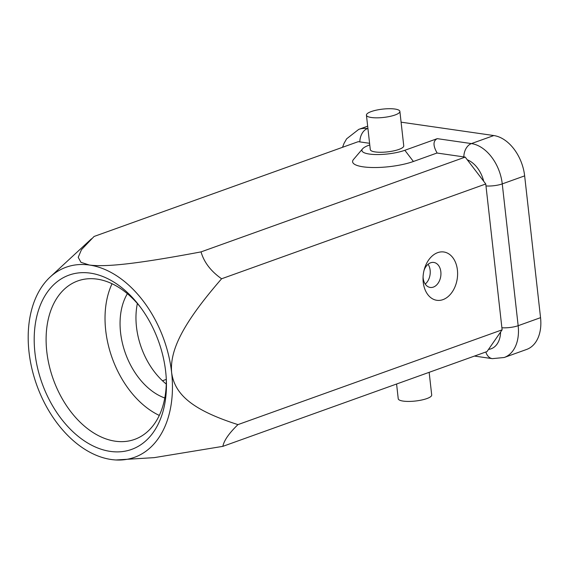 <?xml version="1.0" encoding="UTF-8"?>
<svg xmlns="http://www.w3.org/2000/svg" width="569" height="569" viewBox="0 0 569 569"><rect width="100%" height="100%" fill="white"/><g stroke="black" fill="none" stroke-linecap="round" stroke-linejoin="round"><path stroke-width="0.85" d="M396.586 384.011L398.236 398.741A16.835 4.182 -6.4 0 0 403.179 401.095A16.835 4.182 -6.4 0 0 421.622 400.028A16.835 4.182 -6.4 0 0 431.7 394.993L429.154 372.325M371.372 117.506A16.835 4.182 173.6 0 1 366.429 115.151A16.835 4.182 173.6 0 1 382.688 109.113A16.835 4.182 173.6 0 1 399.886 111.396A16.835 4.182 173.6 0 1 389.808 116.439A16.835 4.182 173.6 0 1 371.372 117.506M399.886 111.396L403.748 145.835A16.835 4.182 173.6 0 1 393.67 150.877A16.835 4.182 173.6 0 1 375.234 151.937A16.835 4.182 173.6 0 1 370.291 149.59L366.429 115.151M369.765 144.931L369.189 145.138A25.256 6.28 -6.4 0 0 362.581 148.829A25.256 6.28 -6.4 0 0 369.345 154.057A25.256 6.28 -6.4 0 0 404.844 150.287L437.255 138.651C432.966 140.884 432.931 145.678 437.148 153.047M467.27 159.797L483.7 181.283A25.256 16.885 -109.7 0 0 467.27 159.797L465.207 157.101L436.978 153.025L413.407 161.482A35.776 8.898 173.6 0 1 363.114 166.824A35.776 8.898 173.6 0 1 353.541 159.427L362.581 148.829M500.606 332.004L488.536 349.38A25.256 16.885 -109.7 0 0 500.606 332.004L502.121 329.828L485.762 183.979L483.7 181.283M34.951 352.844A92.598 61.9 70.3 0 1 65.812 276.434A92.598 61.9 70.3 0 1 138.992 305.297A92.598 61.9 70.3 0 1 166.397 381.664A92.598 61.9 70.3 0 1 106.623 450.726A92.598 61.9 70.3 0 1 34.951 352.844M166.319 379.672A84.176 56.274 70.3 0 1 134.64 439.389A84.176 56.274 70.3 0 1 46.786 351.585A84.176 56.274 70.3 0 1 77.782 280.93A84.176 56.274 70.3 0 1 140.194 306.876M159.299 415.427A84.176 56.274 70.3 0 1 105.713 330.44A84.176 56.274 70.3 0 1 112.043 283.746M127.378 293.704A63.131 42.206 -109.7 0 0 125.408 353.271A63.131 42.206 -109.7 0 0 164.804 397.994M166.276 384.054A63.131 42.206 70.3 0 1 137.378 303.526M162.478 380.761L166.304 379.388M428.08 264.272A12.625 8.848 -81.8 0 1 425.221 284.066M423.073 276.932A12.625 8.848 98.2 0 0 423.158 278.113A12.625 8.848 98.2 0 0 430.2 287.437A12.625 8.848 98.2 0 0 440.762 276.207A12.625 8.848 98.2 0 0 433.806 262.444A12.625 8.848 98.2 0 0 423.997 270.51M423.229 282.274A24.41 17.113 -81.8 0 1 423.03 278.22A24.41 17.113 -81.8 0 1 424.325 269.265A24.41 17.113 -81.8 0 1 451.878 256.519A24.41 17.113 -81.8 0 1 448.543 296.214A24.41 17.113 -81.8 0 1 423.229 282.274M171.632 372.588C174.662 394.125 191.71 409.858 237.956 424.616L502.121 329.828M485.762 183.979L221.597 278.774C182.116 324.294 169.782 350.575 171.625 372.531M111.225 459.503A101.012 67.526 -109.7 0 0 115.77 459.965A101.012 67.526 -109.7 0 0 171.625 372.56A101.012 67.526 -109.7 0 0 89.411 265.04A101.012 67.526 -109.7 0 0 50.129 277.046A101.012 67.526 -109.7 0 0 29.012 351.983A101.012 67.526 -109.7 0 0 111.225 459.503M237.956 424.616C229.023 433.265 223.987 440.506 222.856 446.352L154.242 457.632L115.998 459.98M488.536 349.38L487.021 351.564L222.856 446.352M369.587 143.303L358.242 141.667L94.077 236.462L81.467 249.684L78.216 257.316L80.94 262.323L89.411 265.04C105.948 267.138 136.048 264.087 201.042 251.889C203.994 262.252 210.843 271.214 221.597 278.774M201.042 251.889L465.207 157.101M401.095 122.171L493.814 135.55A37.881 25.321 70.3 0 1 524.646 175.871L540.55 317.666A37.881 25.321 70.3 0 1 526.602 349.458L504.212 357.496A37.881 25.321 70.3 0 0 518.16 325.703A12.625 3.137 173.6 0 1 501.886 327.744M367.666 126.183L358.726 129.391A37.881 25.321 70.3 0 1 367.432 128.58L367.915 128.409M437.255 138.651L471.424 143.587A12.625 8.848 98.2 0 0 463.842 156.902M404.844 150.287L413.407 161.482M524.646 175.871L502.256 183.901A37.881 25.321 70.3 0 0 471.424 143.587L493.814 135.55M359.85 141.894A12.625 8.848 98.2 0 1 367.432 128.58L367.937 128.651M540.55 317.666L518.16 325.703L502.256 183.901A12.625 3.137 173.6 0 1 485.983 185.949M485.841 351.983A12.625 8.848 98.2 0 0 492.341 358.648L504.212 357.496M115.77 459.965L116.275 459.994M474.461 356.066L492.341 358.648M50.129 277.046L91.467 238.816M358.726 129.391L346.613 138.836L343.996 143.452L342.538 147.3"/></g></svg>
